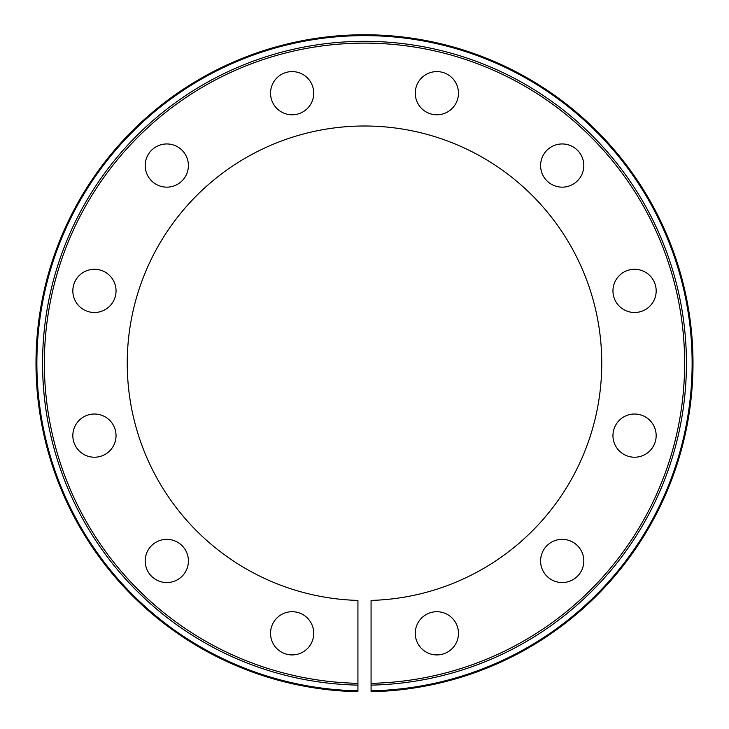 <?xml version="1.0" encoding="UTF-8"?>
<svg xmlns="http://www.w3.org/2000/svg" width="729" height="729" viewBox="0 0 729 729"><rect width="100%" height="100%" fill="white"/><g stroke="black" fill="none" stroke-linecap="round" stroke-linejoin="round"><path stroke-width="1.09" d="M357.93 683.328L357.93 690.81A327.622 327.622 0 0 1 81.867 197.55A327.622 327.622 0 0 1 647.133 197.55A327.622 327.622 0 0 1 371.07 690.81L371.07 683.328A320.14 320.14 0 0 0 640.645 201.295A320.14 320.14 0 0 0 88.355 201.295A320.14 320.14 0 0 0 357.93 683.328M357.93 691.693A328.506 328.506 0 0 1 81.11 197.112A328.506 328.506 0 0 1 647.89 197.112A328.506 328.506 0 0 1 371.07 691.693A328.506 328.506 0 0 0 647.89 197.112A328.506 328.506 0 0 0 81.11 197.112A328.506 328.506 0 0 0 357.93 691.693M371.07 685.114A321.936 321.936 0 0 0 642.203 200.393A321.936 321.936 0 0 0 86.797 200.393A321.936 321.936 0 0 0 357.93 685.114L357.93 600.414A237.253 237.253 0 0 1 160.134 242.739A237.253 237.253 0 0 1 568.866 242.739A237.253 237.253 0 0 1 371.07 600.414L371.07 685.114M415.266 633.319A21.597 21.597 0 0 0 447.661 652.027A21.597 21.597 0 0 0 447.661 614.611A21.597 21.597 0 0 0 415.266 633.319M145.199 560.956A21.597 21.597 0 0 0 177.603 579.664A21.597 21.597 0 0 0 177.603 542.248A21.597 21.597 0 0 0 145.199 560.956M72.836 435.614A21.597 21.597 0 0 0 105.231 454.322A21.597 21.597 0 0 0 105.231 416.915A21.597 21.597 0 0 0 72.836 435.614M72.836 290.889A21.597 21.597 0 0 0 105.231 309.597A21.597 21.597 0 0 0 105.231 272.181A21.597 21.597 0 0 0 72.836 290.889M145.199 165.556A21.597 21.597 0 0 0 177.603 184.255A21.597 21.597 0 0 0 177.603 146.848A21.597 21.597 0 0 0 145.199 165.556M270.541 93.194A21.597 21.597 0 0 0 302.936 111.892A21.597 21.597 0 0 0 302.936 74.486A21.597 21.597 0 0 0 270.541 93.194M415.266 93.194A21.597 21.597 0 0 0 447.661 111.892A21.597 21.597 0 0 0 447.661 74.486A21.597 21.597 0 0 0 415.266 93.194M540.599 165.556A21.597 21.597 0 0 0 573.003 184.255A21.597 21.597 0 0 0 573.003 146.848A21.597 21.597 0 0 0 540.599 165.556M612.961 290.889A21.597 21.597 0 0 0 645.365 309.597A21.597 21.597 0 0 0 645.365 272.181A21.597 21.597 0 0 0 612.961 290.889M612.961 435.614A21.597 21.597 0 0 0 645.365 454.322A21.597 21.597 0 0 0 645.365 416.915A21.597 21.597 0 0 0 612.961 435.614M540.599 560.956A21.597 21.597 0 0 0 573.003 579.664A21.597 21.597 0 0 0 573.003 542.248A21.597 21.597 0 0 0 540.599 560.956M270.541 633.319A21.597 21.597 0 0 0 302.936 652.027A21.597 21.597 0 0 0 302.936 614.611A21.597 21.597 0 0 0 270.541 633.319"/></g></svg>
